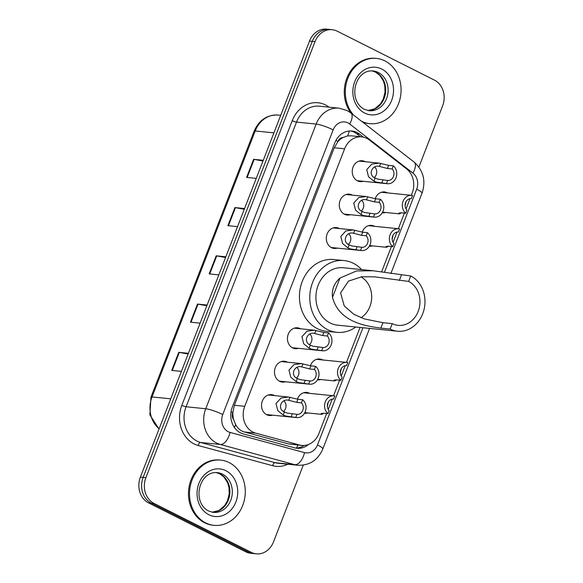 <?xml version="1.0" encoding="UTF-8"?>
<svg xmlns="http://www.w3.org/2000/svg" width="583" height="583" viewBox="0 0 583 583"><rect width="100%" height="100%" fill="white"/><g stroke="black" fill="none" stroke-linecap="round" stroke-linejoin="round"><path stroke-width="0.87" d="M362.232 232.129A10.494 8.905 -84.2 0 1 371.539 225.344A10.494 8.905 -84.2 0 1 374.228 226.138A10.494 8.905 -84.2 0 1 374.556 226.313M372.581 245.88A10.494 8.905 -84.2 0 1 369.425 246.223A10.494 8.905 -84.2 0 1 369.287 246.208M310.389 365.781A10.494 8.905 -84.2 0 1 319.703 358.997A10.494 8.905 -84.2 0 1 322.384 359.791A10.494 8.905 -84.2 0 1 322.72 359.966M320.737 379.533A10.494 8.905 -84.2 0 1 317.589 379.876A10.494 8.905 -84.2 0 1 317.451 379.861M297.432 399.195A10.494 8.905 -84.2 0 1 306.738 392.41A10.494 8.905 -84.2 0 1 309.427 393.204A10.494 8.905 -84.2 0 1 309.755 393.379M307.78 412.946A10.494 8.905 -84.2 0 1 304.625 413.289A10.494 8.905 -84.2 0 1 304.486 413.274M375.19 198.716A10.494 8.905 -84.2 0 1 384.503 191.938A10.494 8.905 -84.2 0 1 387.185 192.725A10.494 8.905 -84.2 0 1 387.52 192.9M385.538 212.467A10.494 8.905 -84.2 0 1 382.39 212.81A10.494 8.905 -84.2 0 1 382.251 212.795M285.495 381.763A10.494 8.905 -84.2 0 1 282.347 382.105A10.494 8.905 -84.2 0 1 279.665 381.318A10.494 8.905 -84.2 0 1 274.819 369.148A10.494 8.905 -84.2 0 1 284.46 361.227A10.494 8.905 -84.2 0 1 287.149 362.014A10.494 8.905 -84.2 0 1 287.477 362.196M272.538 415.176A10.494 8.905 -84.2 0 1 269.39 415.519A10.494 8.905 -84.2 0 1 266.701 414.732A10.494 8.905 -84.2 0 1 261.854 402.561A10.494 8.905 -84.2 0 1 271.503 394.64A10.494 8.905 -84.2 0 1 274.185 395.427A10.494 8.905 -84.2 0 1 274.52 395.609M337.338 248.11A10.494 8.905 -84.2 0 1 334.19 248.453A10.494 8.905 -84.2 0 1 331.501 247.666A10.494 8.905 -84.2 0 1 326.655 235.496A10.494 8.905 -84.2 0 1 336.304 227.574A10.494 8.905 -84.2 0 1 338.985 228.361A10.494 8.905 -84.2 0 1 339.321 228.543M298.46 348.35A10.494 8.905 -84.2 0 1 295.311 348.692A10.494 8.905 -84.2 0 1 292.622 347.905A10.494 8.905 -84.2 0 1 287.776 335.735A10.494 8.905 -84.2 0 1 297.417 327.814A10.494 8.905 -84.2 0 1 300.107 328.601A10.494 8.905 -84.2 0 1 300.442 328.783M350.296 214.697A10.494 8.905 -84.2 0 1 347.147 215.04A10.494 8.905 -84.2 0 1 344.466 214.252A10.494 8.905 -84.2 0 1 339.619 202.082A10.494 8.905 -84.2 0 1 349.261 194.161A10.494 8.905 -84.2 0 1 351.95 194.948A10.494 8.905 -84.2 0 1 352.278 195.13M363.26 181.284A10.494 8.905 -84.2 0 1 360.112 181.626A10.494 8.905 -84.2 0 1 357.423 180.839A10.494 8.905 -84.2 0 1 352.577 168.669A10.494 8.905 -84.2 0 1 362.218 160.748A10.494 8.905 -84.2 0 1 364.907 161.535A10.494 8.905 -84.2 0 1 365.242 161.717M411.299 195.305L412.196 193.002A19.669 16.703 95.8 0 0 406.555 168.866L369.345 139.964A19.669 16.703 95.8 0 0 366.816 138.36A19.669 16.703 95.8 0 0 361.781 136.881A19.669 16.703 95.8 0 0 344.611 148.811L244.729 406.322A19.669 16.703 95.8 0 0 255.645 433.118L299.451 444.997A19.669 16.703 95.8 0 0 301.739 445.427A19.669 16.703 95.8 0 0 318.916 433.497L326.64 413.573M233.688 419.709A19.669 16.703 -84.2 0 1 232.879 412.283L232.755 412.596A6.559 5.568 95.8 0 0 233.688 419.709L235.605 424.475C237.58 428.337 240.524 430.844 244.437 431.981L288.242 443.867L301.739 445.427M361.781 136.881L351.017 135.795L347.519 135.948L343.168 137.457A6.559 5.568 95.8 0 0 337.921 141.458A19.669 3.214 -158.8 0 0 335.903 140.474M337.921 141.458L337.797 141.778A19.669 16.703 -84.2 0 1 343.168 137.457M337.797 141.778L334.241 147.761L234.359 405.272L232.879 412.283M328.265 409.39L332.244 399.136M333.542 395.784L339.605 380.16M341.223 375.977L345.202 365.723M346.499 362.371L360.054 327.435M381.595 271.889L391.441 246.507M393.066 242.324L397.045 232.07M398.342 228.718L404.405 213.094M406.023 208.911L410.002 198.657M363.457 137.158L359.507 134.09A19.669 16.703 95.8 0 0 356.978 132.487A19.669 16.703 95.8 0 0 351.943 131.007A19.669 16.703 95.8 0 0 334.766 142.93L232.311 407.094A19.669 16.703 95.8 0 0 243.228 433.89L294.699 447.853A19.669 16.703 95.8 0 0 296.987 448.276A19.669 16.703 95.8 0 0 308.48 444.494M350.558 130.935A19.669 16.703 -84.2 0 1 354.216 132.203A19.669 16.703 -84.2 0 1 356.752 133.806L360.549 136.757M303.277 465.132L273.485 541.928A19.669 16.703 -84.2 0 1 256.316 553.85A19.669 16.703 -84.2 0 1 251.28 552.371L154.065 503.435A19.669 16.703 -84.2 0 1 145.888 477.688L315.024 41.633A19.669 16.703 -84.2 0 1 332.201 29.711A19.669 16.703 -84.2 0 1 337.236 31.183L434.452 80.126A19.669 16.703 -84.2 0 1 442.621 105.866L418.893 167.051M256.316 553.85L250.799 553.289A19.669 16.703 -84.2 0 1 245.764 551.817L148.548 502.874A19.669 16.703 -84.2 0 1 140.379 477.134L309.515 41.072L312.269 41.357A19.669 16.703 -84.2 0 1 329.439 29.427A19.669 16.703 -84.2 0 0 312.269 41.357L143.134 477.411L312.269 41.357L315.024 41.633M148.548 502.874L151.303 503.151A19.669 16.703 -84.2 0 1 143.134 477.411A19.669 16.703 -84.2 0 0 151.303 503.151L248.526 552.094L151.303 503.151L154.065 503.435M253.561 553.573A19.669 16.703 -84.2 0 1 248.526 552.094A19.669 16.703 -84.2 0 0 253.561 553.573M304.049 445.47A19.669 16.703 -84.2 0 1 295.617 448.072M188.127 354.027L179.302 352.402A5.247 0.86 -158.8 0 0 178.762 352.321L171.745 370.416L181.393 371.393M188.411 353.298L178.762 352.321M206.841 305.776L198.016 304.151A5.247 0.86 -158.8 0 0 197.477 304.071L190.459 322.166L200.107 323.142M207.125 305.047L197.477 304.071M262.984 161.025L254.159 159.399A5.247 0.86 -158.8 0 0 253.62 159.319L246.602 177.414L256.25 178.391M263.268 160.296L253.62 159.319M244.27 209.275L235.445 207.65A5.247 0.86 -158.8 0 0 234.905 207.57L227.887 225.665L237.536 226.641M244.554 208.546L234.905 207.57M225.555 257.526L216.73 255.901A5.247 0.86 -158.8 0 0 216.191 255.82L209.173 273.915L218.822 274.892M225.84 256.797L216.191 255.82M309.515 41.072A19.669 16.703 -84.2 0 1 326.684 29.15L332.201 29.711M353.582 115.062A32.786 27.831 -84.2 0 1 348.073 77.801A32.786 27.831 -84.2 0 1 376.494 58.424A32.786 27.831 -84.2 0 1 384.889 60.887A32.786 27.831 -84.2 0 1 400.025 98.913A32.786 27.831 -84.2 0 1 369.892 123.662A32.786 27.831 -84.2 0 1 361.496 121.198A32.786 27.831 -84.2 0 1 361.445 121.177M350.981 113.044A32.786 27.831 -84.2 0 1 347.563 76.475A32.786 27.831 -84.2 0 1 375.459 58.322L376.494 58.424M369.892 123.662L368.857 123.56A32.786 27.831 -84.2 0 1 362.539 122.022M360.957 276.845A22.948 19.487 -84.2 0 1 371.699 296.856A22.948 19.487 -84.2 0 1 361.001 317.728M410.731 275.985L408.625 281.414A22.948 19.487 -84.2 0 1 419.221 308.035A22.948 19.487 -84.2 0 1 398.123 325.358A22.948 19.487 -84.2 0 1 392.25 323.631L390.144 329.06L380.83 328.12C369.36 326.298 339.328 323.769 332.507 297.301C331.61 289.729 334.095 283.316 339.969 278.055L356.548 270.942L373.28 270.774L410.731 275.985A28.851 24.493 -84.2 0 1 424.052 309.449A28.851 24.493 -84.2 0 1 397.533 331.231A28.851 24.493 -84.2 0 1 390.144 329.06M408.625 281.414L374.833 276.867L361.948 276.728L348.503 281.093L340.589 292.885L344.232 305.937L353.837 314.31L364.506 318.959L382.936 322.69L392.25 323.631M373.28 270.782L343.358 267.75A28.851 24.493 95.8 0 0 316.839 289.525A28.851 24.493 95.8 0 0 330.16 322.989A28.851 24.493 95.8 0 0 337.55 325.161L397.533 331.231M355.827 327.005A36.066 30.615 -84.2 0 1 336.821 332.332A36.066 30.615 -84.2 0 1 327.588 329.628A36.066 30.615 -84.2 0 1 310.936 287.798A36.066 30.615 -84.2 0 1 344.087 260.572A36.066 30.615 -84.2 0 1 353.32 263.283A36.066 30.615 -84.2 0 1 361.635 269.601M336.821 332.332L326.48 331.29A36.066 30.615 -84.2 0 1 317.247 328.579A36.066 30.615 -84.2 0 1 300.595 286.749A36.066 30.615 -84.2 0 1 333.738 259.53L344.087 260.572M205.697 522.878A32.786 27.831 -84.2 0 1 190.554 484.852A32.786 27.831 -84.2 0 1 220.695 460.104A32.786 27.831 -84.2 0 1 229.09 462.567A32.786 27.831 -84.2 0 1 244.226 500.593A32.786 27.831 -84.2 0 1 214.092 525.341A32.786 27.831 -84.2 0 1 205.697 522.878M214.092 525.341L213.057 525.239A32.786 27.831 -84.2 0 1 204.662 522.776A32.786 27.831 -84.2 0 1 189.519 484.75A32.786 27.831 -84.2 0 1 219.66 460.002L220.695 460.104M392.148 168.953L387.425 168.48L379.591 166.461C371.954 164.1 367.633 175.243 375.109 178.026L377.697 179.127L387.688 180.46A6.559 5.568 95.8 0 0 387.739 180.468A6.559 5.568 95.8 0 0 393.474 176.467A6.559 5.568 95.8 0 0 392.148 168.953L393.357 165.842L388.628 165.368L379.176 163.123L359.07 161.09M380.794 163.364L379.373 166.439M393.357 165.842A9.838 8.351 95.8 0 1 396.178 177.254A9.838 8.351 95.8 0 1 387.411 183.732A9.838 8.351 95.8 0 1 386.478 183.572L376.531 182.144L373.907 181.124L368.529 176.758L366.736 169.631L371.779 164.122L379.176 163.123M386.478 183.572L387.688 180.46M374.301 177.487A6.559 5.568 95.8 0 0 374.694 167M379.19 202.367L374.461 201.893L366.627 199.874C358.99 197.513 354.668 208.656 362.145 211.44L364.739 212.54L374.723 213.874A6.559 5.568 95.8 0 0 374.782 213.881A6.559 5.568 95.8 0 0 380.517 209.88A6.559 5.568 95.8 0 0 379.19 202.367L380.393 199.255L375.671 198.781L366.211 196.537L346.113 194.503M367.837 196.777L366.416 199.852M380.393 199.255A9.838 8.351 95.8 0 1 383.22 210.667A9.838 8.351 95.8 0 1 374.446 217.146A9.838 8.351 95.8 0 1 373.521 216.985L363.573 215.557L360.943 214.537L355.572 210.164L353.772 203.044L358.815 197.535L366.211 196.537M373.521 216.985L374.723 213.874M361.336 210.9A6.559 5.568 95.8 0 0 361.737 200.414M366.233 235.78L361.504 235.306L353.67 233.287C346.032 230.926 341.711 242.069 349.188 244.853L351.782 245.953L361.766 247.287A6.559 5.568 95.8 0 0 361.817 247.294A6.559 5.568 95.8 0 0 367.552 243.293A6.559 5.568 95.8 0 0 366.233 235.78L367.436 232.668L362.706 232.194L353.254 229.95L333.148 227.917M354.872 230.19L353.458 233.266M367.436 232.668A9.838 8.351 95.8 0 1 370.263 244.08A9.838 8.351 95.8 0 1 361.489 250.559A9.838 8.351 95.8 0 1 360.564 250.399L350.609 248.97L347.985 247.95L342.615 243.577L340.815 236.458L345.857 230.948L353.254 229.95M360.564 250.399L361.766 247.287M348.379 244.313A6.559 5.568 95.8 0 0 348.78 233.827M327.347 336.019L322.625 335.538L314.791 333.527C307.154 331.166 302.832 342.308 310.309 345.085L312.896 346.193L322.887 347.526A6.559 5.568 95.8 0 0 322.938 347.534A6.559 5.568 95.8 0 0 328.674 343.533A6.559 5.568 95.8 0 0 327.347 336.019L328.557 332.908L323.827 332.434L314.375 330.189L294.269 328.156M315.993 330.43L314.572 333.505M328.557 332.908A9.838 8.351 95.8 0 1 331.377 344.32A9.838 8.351 95.8 0 1 322.61 350.791A9.838 8.351 95.8 0 1 321.678 350.638L311.73 349.21L309.107 348.189L303.728 343.817L301.936 336.697L306.979 331.188L314.375 330.189M321.678 350.638L322.887 347.526M309.5 344.553A6.559 5.568 95.8 0 0 309.894 334.066M314.39 369.433L309.66 368.952L301.834 366.94C294.189 364.579 289.868 375.722 297.345 378.498L299.939 379.606L309.923 380.939A6.559 5.568 95.8 0 0 309.981 380.947A6.559 5.568 95.8 0 0 315.716 376.946A6.559 5.568 95.8 0 0 314.39 369.433L315.6 366.321L310.87 365.847L301.411 363.603L281.312 361.569M303.036 363.843L301.615 366.918M315.6 366.321A9.838 8.351 95.8 0 1 318.42 377.733A9.838 8.351 95.8 0 1 309.646 384.204A9.838 8.351 95.8 0 1 308.72 384.051L298.773 382.623L296.142 381.603L290.771 377.23L288.971 370.11L294.014 364.601L301.411 363.603M308.72 384.051L309.923 380.939M296.536 377.966A6.559 5.568 95.8 0 0 296.936 367.479M301.433 402.846L296.703 402.365L288.869 400.353C281.232 397.992 276.91 409.135 284.387 411.911L286.982 413.019L296.966 414.353A6.559 5.568 95.8 0 0 297.017 414.36A6.559 5.568 95.8 0 0 302.752 410.359A6.559 5.568 95.8 0 0 301.433 402.846L302.635 399.734L297.906 399.26L288.454 397.016L268.348 394.983M290.072 397.256L288.658 400.332M302.635 399.734A9.838 8.351 95.8 0 1 305.463 411.146A9.838 8.351 95.8 0 1 296.689 417.617A9.838 8.351 95.8 0 1 295.763 417.464L285.808 416.036L283.185 415.016L277.814 410.643L276.014 403.523L281.057 398.014L288.454 397.016M295.763 417.464L296.966 414.353M283.578 411.379A6.559 5.568 95.8 0 0 283.979 400.893M401.483 212.802L399.472 213.881L398.823 213.291M398.808 213.327L400.995 212.751L405.724 213.225A9.838 8.351 95.8 0 1 402.897 201.82A9.838 8.351 95.8 0 1 411.671 195.341L381.355 192.273M411.285 198.599L412.596 195.502A9.838 8.351 95.8 0 0 411.671 195.341M406.089 201.594L405.112 205.763M411.394 198.614A6.559 5.568 95.8 0 0 411.343 198.606A6.559 5.568 95.8 0 0 405.608 202.607A6.559 5.568 95.8 0 0 406.927 210.12L405.724 213.225M388.518 246.208L386.514 247.294L385.866 246.704M385.851 246.74L388.03 246.164L392.76 246.638A9.838 8.351 95.8 0 1 389.94 235.233A9.838 8.351 95.8 0 1 398.706 228.755L368.39 225.687M398.327 232.012L399.639 228.915A9.838 8.351 95.8 0 0 398.706 228.755M393.124 235.007L392.155 239.176M398.429 232.027A6.559 5.568 95.8 0 0 398.378 232.019A6.559 5.568 95.8 0 0 392.643 236.02A6.559 5.568 95.8 0 0 393.97 243.534L392.76 246.638M336.683 379.861L334.671 380.947L334.023 380.349M334.008 380.393L336.194 379.817L340.924 380.291A9.838 8.351 95.8 0 1 338.096 368.886A9.838 8.351 95.8 0 1 346.87 362.407L316.554 359.339M346.484 365.665L347.796 362.568A9.838 8.351 95.8 0 0 346.87 362.407M341.288 368.66L340.312 372.829M346.594 365.672A6.559 5.568 95.8 0 0 346.542 365.672A6.559 5.568 95.8 0 0 340.807 369.673A6.559 5.568 95.8 0 0 342.126 377.179L340.924 380.291M323.718 413.274L321.714 414.36L321.065 413.762M321.051 413.806L323.237 413.23L327.959 413.704A9.838 8.351 95.8 0 1 325.139 402.299A9.838 8.351 95.8 0 1 333.906 395.821L303.59 392.753M333.527 399.078L334.839 395.981A9.838 8.351 95.8 0 0 333.906 395.821M328.324 402.073L327.354 406.242M333.629 399.085A6.559 5.568 95.8 0 0 333.578 399.085A6.559 5.568 95.8 0 0 327.843 403.086A6.559 5.568 95.8 0 0 329.169 410.592L327.959 413.704M234.483 427.587A19.669 10.297 -74.8 0 0 235.605 424.475M347.519 135.948A19.669 9.175 -52.2 0 0 349.355 130.978M296.47 448.043A19.669 10.297 -74.8 0 0 297.913 445.033M232.755 412.596A19.669 3.214 -158.8 0 0 231.05 411.766M334.241 147.761L344.611 148.811M288.242 443.867L299.451 444.997M244.437 431.981L255.645 433.118M234.359 405.272L244.729 406.322M384.423 272.363L416.685 189.198A13.117 11.135 95.8 0 0 412.924 173.107L349.669 123.975A13.117 11.135 95.8 0 0 347.985 122.904A13.117 11.135 95.8 0 0 333.177 129.871L222.757 414.549A13.117 11.135 95.8 0 0 228.208 431.704A13.117 11.135 95.8 0 0 230.037 432.411L304.508 452.612A13.117 11.135 95.8 0 0 317.487 444.946L362.954 327.726M304.508 452.612A13.117 6.865 -74.8 0 1 294.765 464.68L220.294 444.472A26.228 22.271 -84.2 0 1 216.636 443.073A26.228 22.271 -84.2 0 1 205.741 408.749L316.154 124.077A26.228 22.271 -84.2 0 1 339.051 108.176L319.404 106.186A26.228 22.271 95.8 0 0 296.507 122.087L186.086 406.759A26.228 22.271 95.8 0 0 196.981 441.083A26.228 22.271 95.8 0 0 200.647 442.49L275.118 462.691A26.228 22.271 95.8 0 0 278.171 463.259L297.826 465.241A26.228 22.271 -84.2 0 1 294.765 464.68L275.118 462.691A3.279 1.713 105.2 0 0 272.676 465.708L198.205 445.507A29.507 25.047 -84.2 0 1 181.83 405.316L292.251 120.637A3.279 0.532 -158.8 0 0 296.507 122.087L316.154 124.077A13.117 2.143 21.2 0 1 333.177 129.871M198.205 445.507A3.279 1.713 105.2 0 1 200.647 442.49L220.294 444.472A13.117 6.865 -74.8 0 0 230.037 432.411M292.251 120.637A29.507 25.047 -84.2 0 1 325.562 104.969A29.507 25.047 -84.2 0 1 329.096 107.17M287.864 464.236A29.507 25.047 -84.2 0 1 272.676 465.708M145.888 477.688L140.379 477.134M251.28 552.371L245.764 551.817M222.757 414.549A13.117 2.143 21.2 0 0 205.741 408.749L186.086 406.759A3.279 0.532 -158.8 0 1 181.83 405.316M317.487 444.946A13.117 2.143 21.2 0 1 322.814 448.99L369.593 328.404M416.685 189.198A13.117 2.143 21.2 0 1 422.012 193.243C426.078 180.883 423.433 170.484 414.076 162.052L350.82 112.92A13.117 6.122 -52.2 0 1 349.669 123.975M412.924 173.107A13.117 6.122 -52.2 0 0 414.076 162.052M356.752 133.806L359.507 134.09M159.028 429.044L149.853 414.834L150.982 397.118A6.559 1.071 21.2 0 1 152.032 396.943A26.228 22.271 95.8 0 0 159.13 428.789M273.915 132.858L255.194 130.964A6.559 1.071 -158.8 0 0 254.144 131.139C259.078 120.025 267.058 114.669 278.091 115.062A26.228 22.271 95.8 0 0 255.194 130.964L152.032 396.943L170.746 398.83M209.72 273.974L216.73 255.901M228.434 225.723L235.445 207.65M247.148 177.472L254.159 159.399M191.005 322.224L198.016 304.151M172.291 370.467L179.302 352.402M373.135 70.951A19.982 16.965 -84.2 0 1 378.258 72.452A19.982 16.965 -84.2 0 1 387.484 95.634A19.982 16.965 -84.2 0 1 369.112 110.719L364.36 109.32C347.191 100.283 354.967 69.056 373.135 70.951M364.659 113.044A23.918 20.31 -84.2 0 1 354.719 81.744A23.918 20.31 -84.2 0 1 381.727 69.042A23.918 20.31 -84.2 0 1 391.667 100.342A23.918 20.31 -84.2 0 1 364.659 113.044M371.947 70.886A19.982 16.965 -84.2 0 1 375.838 72.205A19.982 16.965 -84.2 0 1 385.225 94.679A19.982 16.965 -84.2 0 1 367.931 110.544M339.969 278.055L332.507 297.301M382.936 322.69L380.83 328.12M401.417 275.045L399.311 280.474M217.335 472.631A19.982 16.965 -84.2 0 1 222.451 474.132A19.982 16.965 -84.2 0 1 231.684 497.314A19.982 16.965 -84.2 0 1 213.312 512.399L208.561 511C191.392 501.963 199.167 470.736 217.335 472.631M208.86 514.723A23.918 20.31 -84.2 0 1 198.92 483.424A23.918 20.31 -84.2 0 1 225.927 470.721A23.918 20.31 -84.2 0 1 235.86 502.021A23.918 20.31 -84.2 0 1 208.86 514.723M216.147 472.565A19.982 16.965 -84.2 0 1 220.039 473.884A19.982 16.965 -84.2 0 1 229.425 496.359A19.982 16.965 -84.2 0 1 212.132 512.224M373.907 181.124L375.109 178.026M387.425 168.48L388.628 165.368M381.748 183.091L382.958 179.987M360.943 214.537L362.145 211.44M374.461 201.893L375.671 198.781M368.791 216.504L370.001 213.4M347.985 247.95L349.188 244.853M361.504 235.306L362.706 232.194M355.834 249.918L357.036 246.813M309.107 348.189L310.309 345.085M322.625 335.538L323.827 332.434M316.955 350.157L318.158 347.045M296.142 381.603L297.345 378.498M309.66 368.952L310.87 365.847M303.991 383.57L305.201 380.459M283.185 415.016L284.387 411.911M296.703 402.365L297.906 399.26M291.034 416.983L292.236 413.872M399.435 212.853L399.078 213.764M386.471 246.266L386.121 247.177M334.635 379.919L334.278 380.83M321.67 413.332L321.32 414.243M350.82 112.92L346.987 110.493L339.051 108.176M297.826 465.241C309.566 465.598 317.895 460.184 322.814 448.99M390.887 273.5L422.012 193.243M150.982 397.118L254.144 131.139M278.091 115.062L280.707 115.325M367.909 110.544L374.811 108.788L380.539 103.81L383.293 99.023L384.999 92.274L384.795 85.869L383.439 81.095L379.701 75.265L375.474 72.103L371.925 70.886M212.11 512.224L219.011 510.468L224.739 505.49L227.487 500.702L229.199 493.954L228.995 487.548L227.632 482.775L223.901 476.945L219.674 473.782L216.125 472.565M387.411 183.732L357.087 180.664M374.446 217.146L344.13 214.078M361.489 250.559L331.173 247.491M322.61 350.791L292.294 347.723M309.646 384.204L279.33 381.136M296.689 417.617L266.373 414.549M399.472 213.881L382.594 212.176M386.514 247.294L369.629 245.589M334.671 380.947L317.793 379.234M321.714 414.36L304.829 412.647"/></g></svg>
